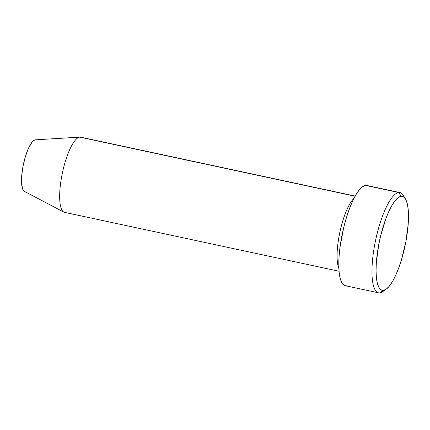 <?xml version="1.0" encoding="UTF-8"?>
<svg xmlns="http://www.w3.org/2000/svg" width="430" height="430" viewBox="0 0 430 430"><rect width="100%" height="100%" fill="white"/><g stroke="black" fill="none" stroke-linecap="round" stroke-linejoin="round"><path stroke-width="0.64" d="M384.527 290.105A51.256 13.873 -77.9 0 1 379.776 292.878L383.388 290.39A48.053 13.002 -77.9 0 1 378.701 244.896A48.053 13.002 -77.9 0 1 401.163 196.316L398.739 192.532A51.256 13.873 102.1 0 0 374.777 244.347A51.256 13.873 102.1 0 0 379.776 292.878A51.256 13.873 -77.9 0 1 378.507 292.819A51.256 13.873 -77.9 0 1 375.223 242.074A51.256 13.873 -77.9 0 1 398.739 192.532L365.57 185.416A51.256 13.873 102.1 0 0 342.054 234.952A51.256 13.873 102.1 0 0 345.333 285.703A51.256 13.873 102.1 0 0 346.607 285.762M355.185 196.075L80.706 137.181A38.442 10.401 102.1 0 0 79.749 137.138L355.105 196.22L79.749 137.138L35.308 139.841A26.423 7.149 102.1 0 0 23.387 164.405A26.423 7.149 102.1 0 0 24.37 191.361L63.828 212.081A38.442 10.401 -77.9 0 1 62.404 172.871A38.442 10.401 -77.9 0 1 79.749 137.138A38.442 10.401 102.1 0 0 62.114 174.29A38.442 10.401 102.1 0 0 64.575 212.355L339.055 271.249M65.527 212.399A38.442 10.401 -77.9 0 1 63.828 212.081M351.186 201.724A38.442 10.401 -77.9 0 0 339.077 236.172A38.442 10.401 -77.9 0 0 338.878 268.583A38.442 10.401 -77.9 0 1 339.888 232.109A38.442 10.401 -77.9 0 1 353.928 198.434M24.386 191.366L23.048 189.931L21.688 184.599L21.656 176.391L22.957 166.555L25.397 156.59L28.6 148.017L32.083 142.131L33.76 140.502L35.437 139.831M383.388 290.39L386.204 289.186L389.257 286.219L392.429 281.607L395.589 275.522L398.626 268.202L401.416 259.93L405.85 241.81L408.221 223.928L408.5 215.935L408.156 209.001L407.205 203.385L405.683 199.305L403.641 196.918L401.163 196.316L398.341 197.52L395.288 200.482L392.122 205.099L388.962 211.184L385.925 218.499L380.695 235.688L378.701 244.896L376.331 262.778L376.051 270.766L376.39 277.705L377.341 283.322L378.868 287.401L380.91 289.788L383.388 290.39L379.776 292.878A51.256 13.873 102.1 0 0 382.748 291.621L386.172 289.207A48.053 13.002 -77.9 0 1 383.388 290.39M400.013 192.586L366.844 185.47A51.256 13.873 102.1 0 0 365.57 185.416L398.739 192.532A51.256 13.873 -77.9 0 1 400.013 192.586A51.256 13.873 -77.9 0 1 404.394 197.537M345.397 285.719L343.968 285.117L341.791 282.575L340.162 278.221L339.146 272.228L338.781 264.832L339.082 256.307L340.039 246.987L343.737 227.411L346.338 217.908L349.316 209.082L352.552 201.272L355.927 194.785L359.308 189.861L362.565 186.701L365.57 185.416L368.214 186.056M79.749 137.138A38.442 10.401 -77.9 0 1 79.915 137.122L35.427 139.831A26.423 7.149 102.1 0 0 35.308 139.841L79.749 137.138M405.522 199.031L403.394 195.43A51.256 13.873 102.1 0 0 398.739 192.532L401.163 196.316A48.053 13.002 -77.9 0 1 405.522 199.031A48.053 13.002 -77.9 0 1 404.99 246.078A48.053 13.002 -77.9 0 1 386.172 289.207M378.507 292.819L345.333 285.703"/></g></svg>
